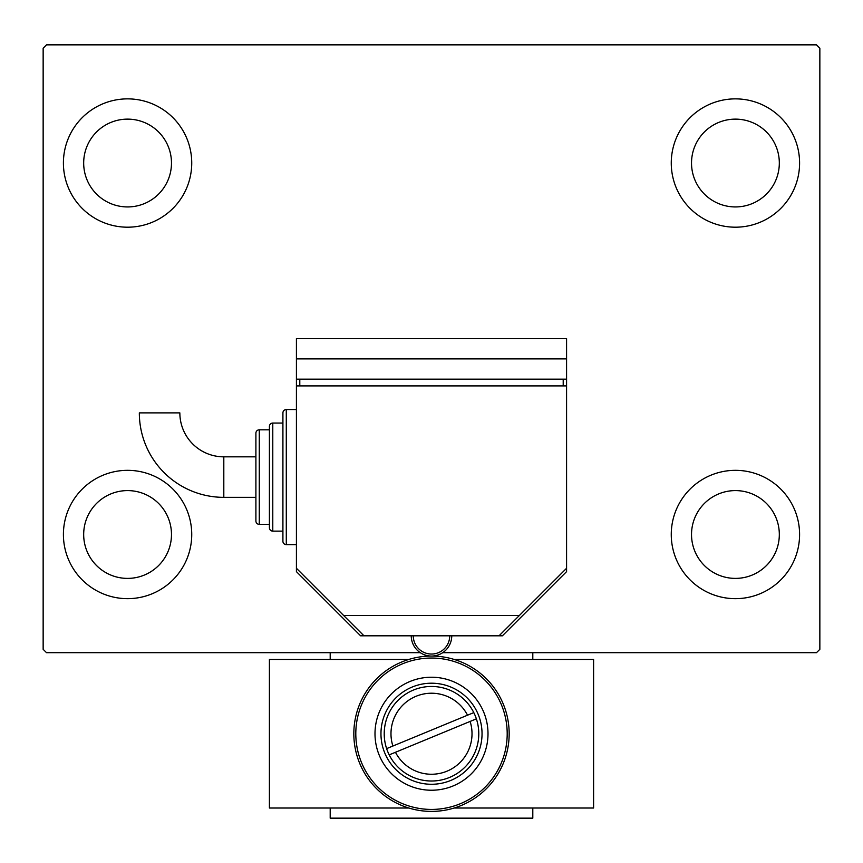 <?xml version="1.0" encoding="UTF-8"?>
<svg xmlns="http://www.w3.org/2000/svg" width="863" height="863" viewBox="0 0 863 863"><rect width="100%" height="100%" fill="white"/><g stroke="black" fill="none" stroke-linecap="round" stroke-linejoin="round"><path stroke-width="1.29" d="M63.409 534.499A64.164 64.164 0 0 1 127.573 470.335A64.164 64.164 0 0 1 191.737 534.499A64.164 64.164 0 0 1 127.573 598.663A64.164 64.164 0 0 1 63.409 534.499M671.263 163.031A64.164 64.164 0 0 1 735.427 98.867A64.164 64.164 0 0 1 799.591 163.031A64.164 64.164 0 0 1 735.427 227.196A64.164 64.164 0 0 1 671.263 163.031M671.263 534.499A64.164 64.164 0 0 1 735.427 470.335A64.164 64.164 0 0 1 799.591 534.499A64.164 64.164 0 0 1 735.427 598.663A64.164 64.164 0 0 1 671.263 534.499M63.409 163.031A64.164 64.164 0 0 1 127.573 98.867A64.164 64.164 0 0 1 191.737 163.031A64.164 64.164 0 0 1 127.573 227.196A64.164 64.164 0 0 1 63.409 163.031M83.679 163.031A43.905 43.905 0 0 1 127.573 119.126A43.905 43.905 0 0 1 171.478 163.031A43.905 43.905 0 0 1 127.573 206.937A43.905 43.905 0 0 1 83.679 163.031M691.522 534.499A43.905 43.905 0 0 1 735.427 490.594A43.905 43.905 0 0 1 779.321 534.499A43.905 43.905 0 0 1 735.427 578.393A43.905 43.905 0 0 1 691.522 534.499M691.522 163.031A43.905 43.905 0 0 1 735.427 119.126A43.905 43.905 0 0 1 779.321 163.031A43.905 43.905 0 0 1 735.427 206.937A43.905 43.905 0 0 1 691.522 163.031M83.679 534.499A43.905 43.905 0 0 1 127.573 490.594A43.905 43.905 0 0 1 171.478 534.499A43.905 43.905 0 0 1 127.573 578.393A43.905 43.905 0 0 1 83.679 534.499M442.697 652.687L816.474 652.687L819.85 649.31L819.85 48.22L816.474 44.844L46.526 44.844L43.15 48.22L43.15 649.31L46.526 652.687L420.303 652.687M532.805 808.027L532.805 818.156L330.195 818.156L330.195 808.027M330.195 659.44L330.195 652.687M532.805 652.687L532.805 659.44M296.419 544.629L286.289 544.629A3.376 3.376 0 0 1 282.913 541.252L282.913 412.924A3.376 3.376 0 0 1 286.289 409.547L286.289 544.629A3.376 3.376 0 0 1 282.913 541.252L282.913 531.123L272.784 531.123A3.376 3.376 0 0 1 269.407 527.746L269.407 426.43A3.376 3.376 0 0 1 272.784 423.053L272.784 531.123A3.376 3.376 0 0 1 269.407 527.746L269.407 524.37L259.278 524.37A3.376 3.376 0 0 1 255.901 520.993L255.901 433.194A3.376 3.376 0 0 1 259.278 429.806L259.278 524.37A3.376 3.376 0 0 1 255.901 520.993L255.901 497.347L223.808 497.347A84.477 84.477 0 0 1 139.331 412.881L179.849 412.881A43.948 43.948 0 0 0 223.808 456.829L223.808 497.347A84.477 84.477 0 0 1 139.331 412.881M223.808 456.829L255.901 456.829L255.901 433.194A3.376 3.376 0 0 1 259.278 429.806L269.407 429.806L269.407 426.43A3.376 3.376 0 0 1 272.784 423.053L282.913 423.053L282.913 412.924A3.376 3.376 0 0 1 286.289 409.547L296.419 409.547M296.419 568.264L296.419 385.912L566.581 385.912L566.581 568.264L499.041 635.804L363.959 635.804L296.419 568.264L296.419 571.64L360.583 635.804L363.959 635.804M343.701 615.546L519.299 615.546M563.205 379.159L563.205 385.912M299.795 379.159L299.795 385.912M566.581 358.9L566.581 338.63L296.419 338.63L296.419 358.9L566.581 358.9L566.581 379.159L296.419 379.159L296.419 385.912M296.419 358.9L296.419 379.159M451.759 635.804A20.259 20.259 0 0 1 431.5 656.063A20.259 20.259 0 0 1 411.241 635.804A20.259 20.259 0 0 0 431.5 656.063A20.259 20.259 0 0 0 451.759 635.804M389.202 754.866L395.47 752.277A40.529 40.529 0 0 0 446.969 771.188A40.529 40.529 0 0 0 470.108 721.436L476.376 718.847A47.282 47.282 0 0 1 449.547 777.434A47.282 47.282 0 0 1 386.624 748.62A47.282 47.282 0 0 1 413.453 690.044A47.282 47.282 0 0 1 473.798 712.611L386.624 748.62M467.53 715.2A40.529 40.529 0 0 0 416.031 696.29A40.529 40.529 0 0 0 392.892 746.042M473.798 712.611A47.282 47.282 0 0 1 476.376 718.847M395.47 752.277L470.108 721.436M478.782 733.733A47.282 47.282 0 0 1 431.5 781.015A47.282 47.282 0 0 1 384.218 733.733A47.282 47.282 0 0 1 431.5 686.463A47.282 47.282 0 0 1 478.782 733.733M353.83 733.733A77.67 77.67 0 0 1 431.5 656.063A77.67 77.67 0 0 1 509.17 733.733A77.67 77.67 0 0 1 431.5 811.403A77.67 77.67 0 0 1 353.83 733.733A77.67 77.67 0 0 0 431.5 811.403A77.67 77.67 0 0 0 509.17 733.733M499.041 635.804L502.417 635.804L566.581 571.64L566.581 568.264M566.581 385.912L566.581 379.159M454.154 659.44L593.593 659.44L593.593 808.027L454.154 808.027M408.846 808.027L269.407 808.027L269.407 659.44L408.846 659.44M413.269 635.804A18.231 18.231 0 0 0 431.5 654.046A18.231 18.231 0 0 0 449.731 635.804M507.196 733.733A75.696 75.696 0 0 0 431.5 658.048A75.696 75.696 0 0 0 355.804 733.733A75.696 75.696 0 0 0 431.5 809.429A75.696 75.696 0 0 0 507.196 733.733M482.039 733.733A50.539 50.539 0 0 0 431.5 683.205A50.539 50.539 0 0 0 380.961 733.733A50.539 50.539 0 0 0 431.5 784.273A50.539 50.539 0 0 0 482.039 733.733M374.995 733.733A56.505 56.505 0 0 1 431.5 677.228A56.505 56.505 0 0 1 488.005 733.733A56.505 56.505 0 0 1 431.5 790.238A56.505 56.505 0 0 1 374.995 733.733"/></g></svg>
